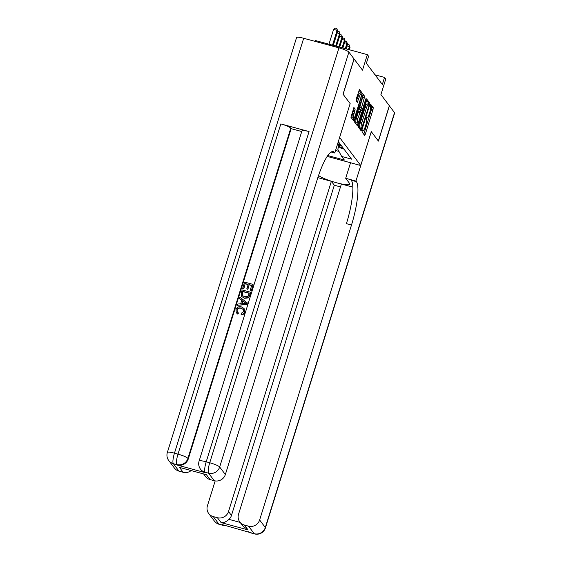<?xml version="1.0" encoding="UTF-8"?>
<svg xmlns="http://www.w3.org/2000/svg" width="562" height="562" viewBox="0 0 562 562"><rect width="100%" height="100%" fill="white"/><g stroke="black" fill="none" stroke-linecap="round" stroke-linejoin="round"><path stroke-width="0.84" d="M362.181 130.798L362.047 131.993L364.612 135.386L365.279 134.318L373.049 109.386L373.238 107.679L370.674 104.286L370.203 105.031L370.407 106.668A4.707 1.026 105.2 0 1 369.796 112.119L369.15 114.198A4.707 1.026 105.2 0 1 367.141 117.718A4.707 1.026 105.2 0 1 366.993 117.606L366.635 117.142L366.192 117.915L366.389 119.544A4.707 1.026 105.2 0 1 365.785 125.003L365.138 127.082A4.707 1.026 105.2 0 1 363.129 130.602A4.707 1.026 105.2 0 1 362.982 130.489L362.616 130.026L362.181 130.798M353.948 107.454L350.906 117.219L353.751 120.992L354.425 119.924L362.378 93.285L359.49 89.484L356.231 99.031L356.041 100.739L357.306 102.382L359.237 97.093A3.934 0.857 105.2 0 1 360.909 94.156A3.934 0.857 105.2 0 1 360.523 98.807L355.416 115.217A3.934 0.857 105.2 0 1 353.737 118.16A3.934 0.857 105.2 0 1 354.123 113.51L355.17 109.07L353.849 107.426M350.14 103.64L339.624 137.521L360.734 165.516L371.285 131.641L378.345 140.999L389.333 105.719L380.924 94.571L385.757 79.045L384.527 77.423L382.336 84.476L366.375 63.316L368.574 56.263L367.344 54.633L315.142 40.464L314.875 41.321M350.168 103.647L343.108 94.29L354.102 59.01L362.511 70.159L367.344 54.633M358.591 125.452L358.401 127.16L361.247 130.925L361.921 129.864L369.684 104.925L369.873 103.225L366.986 99.418L358.591 125.452M357.502 125.958L354.657 122.186L354.847 120.486L363.242 94.451L364.499 96.095L364.309 97.802L360.973 109.618L361.823 110.721L362.448 109.625L365.729 99.095L366.171 98.329L366.066 99.544L357.502 125.958M360.734 165.516L327.189 156.405M338.753 146.183L337.79 149.281L341.675 156.454L351.552 159.137L338.317 141.589M341.675 156.454L344.373 160.037L327.787 155.534M337.474 144.308A5.992 5.768 -37 0 0 341.064 147.272L342.996 147.799M338.036 145.235L339.019 146.541A5.992 5.768 -37 0 0 342.047 148.572L343.979 149.099M338.092 142.327L339.069 142.586M340.544 144.539L338.612 144.02A5.992 5.768 143 0 1 337.671 143.675M337.488 144.244A5.992 5.768 -37 0 0 339.589 145.319L341.527 145.846M384.527 77.423L375.072 74.851M335.549 150.483L338.935 151.403M363.762 134.262L371.637 109L371.826 107.3L370.182 105.115M368.37 104.202L368.468 102.839L366.473 100.198M360.397 129.801L360.832 128.445M361.584 128.635L368.876 106.007L368.658 104.349A4.707 1.026 105.2 0 0 368.51 104.237A4.707 1.026 105.2 0 0 366.508 107.756L361.844 122.72A4.707 1.026 105.2 0 0 361.24 128.171L361.584 128.635L360.249 128.276M368.51 104.237L367.098 103.858A4.707 1.026 105.2 0 0 365.096 107.377L366.508 107.756M360.172 128.255L359.828 127.792A4.707 1.026 105.2 0 1 360.432 122.333L365.096 107.377M362.722 95.231L364.499 96.095M360.474 110.335L359.561 109.239L359.75 107.532L363.094 95.716M361.113 110.531L360.671 111.957M357.235 122.987L356.758 124.511L358.17 124.89M357.896 118.406A3.934 0.857 105.2 0 0 357.509 123.057A3.934 0.857 105.2 0 0 359.181 120.12L360.987 114.332L361.176 112.632L360.368 111.557L357.896 118.406L356.484 118.027A3.934 0.857 105.2 0 0 356.097 122.678L357.509 123.057M360.263 111.529L358.907 111.143L358.282 112.245L359.694 112.625M356.484 118.027L358.282 112.245M353.737 118.16L352.325 117.774A3.934 0.857 105.2 0 1 352.711 113.124L353.568 110.391L353.386 108.199M360.909 94.156L359.504 93.77A3.934 0.857 105.2 0 0 357.825 96.713L359.237 97.093M356.413 101.223L357.825 96.713M360.902 94.149L360.973 92.906L358.978 90.257M352.901 119.868L353.47 118.083M349.29 49.73L350 47.454L349.381 46.639L348.489 49.519M347.435 44.546L349.079 44.756L350 47.454M349.079 44.756L349.381 46.639L346.986 45.986M389.311 105.789L394.538 112.625L265.306 527.521A8.985 1.461 -162.7 0 1 265.426 527.901A8.985 8.985 0 0 1 254.488 533.9A8.985 1.96 -74.8 0 1 254.207 533.696L248.523 526.158A8.985 8.648 -37 0 0 259.623 519.99L265.306 527.521A8.985 8.648 143 0 1 254.207 533.696L222.095 524.585L222.461 525.077L218.934 524.121A8.985 8.648 143 0 1 214.396 521.065L208.713 513.528A8.985 8.648 -37 0 0 213.251 516.583L218.934 524.121A8.985 1.96 105.2 0 0 219.215 524.325A8.985 8.985 0 0 1 214.396 521.065M389.403 105.818L378.416 141.097L371.278 131.67M318.556 175.506A16.853 2.74 -162.7 0 0 336.104 182.65A16.853 2.74 -162.7 0 0 349.754 184.09A16.853 2.74 -162.7 0 0 349.536 183.388L345.693 178.294L355.922 181.069L356.343 181.624A37.45 8.17 -74.8 0 1 351.489 225.039L259.623 519.99M340.495 186.9L334.313 185.221L331.369 181.315L317.839 177.641M352.831 187.139L341.387 184.034L238.534 514.265A8.985 8.648 -37 0 0 244.358 525.027L248.046 529.91L221.098 522.597C223.578 522.934 226.219 521.859 229.008 519.372L240.143 522.4M221.098 522.597L217.41 517.714L213.251 516.583M217.41 517.714A8.985 8.648 -37 0 0 228.516 511.539L231.46 515.452A8.985 8.648 143 0 1 229.008 519.372M331.369 181.315L228.516 511.539M215.176 480.91L207.42 505.814A8.985 8.648 -37 0 0 208.713 513.528M394.538 112.625A8.985 1.461 17.3 0 1 394.65 112.997L265.426 527.901M350.54 162.741L345.693 178.294M371.306 131.677L355.922 181.069M248.523 526.158L244.358 525.027M334.313 185.221L231.46 515.452M356.343 181.624L351.264 180.24A37.45 8.17 -74.8 0 1 346.41 223.662L351.489 225.039M239.819 521.972L242.917 526.074L248.046 529.91M243.409 309.543L241.358 308.397C239.405 307.758 237.993 308.32 237.108 310.084L237.319 312.043M241.161 308.138C239.208 307.498 237.796 308.06 236.911 309.824L237.213 311.91L238.485 313.034L237.838 314.151L236.342 312.795L235.9 309.669C236.939 307.133 238.815 306.22 241.527 306.943L244.105 308.545L244.786 312.268C244.217 313.926 243.058 314.79 241.309 314.861L241.224 313.336L243.627 311.685L243.318 309.409L241.358 308.397M244.105 308.545L244.786 312.268M241.772 300.27L239.496 298.506L239.89 297.235L247.308 302.897L246.887 304.246L237.375 305.307L237.768 304.042L240.677 303.782L241.8 300.171L239.496 298.506M247.308 302.897L247.083 304.506L237.375 305.307M243.845 288.826L242.672 288.299L244.603 282.11L253.069 284.407L251.404 290.638L250.231 290.111L251.72 285.334L249.114 284.632L247.919 289.339L246.943 289.079L248.137 284.365L245.208 283.571L243.845 288.826L242.672 288.299M251.657 285.531L249.31 284.892M248.074 284.555L245.404 283.831M309.058 131.571L206.205 461.802A8.985 1.461 -162.7 0 0 199.096 461.079L301.949 130.855A8.985 1.461 17.3 0 1 309.058 131.571L280.838 123.914A8.985 1.461 17.3 0 1 290.779 128.164L291.144 128.656L188.291 458.88A8.985 8.648 143 0 1 177.185 465.048L205.404 472.712A8.985 8.648 143 0 1 200.866 469.656L200.501 469.165A8.985 8.648 -37 0 0 205.039 472.221L205.404 472.712M291.144 128.656L301.738 131.529M250.631 292.226L249.928 295.38L248.348 297.909L244.477 298.296L241.534 296.371L241.224 292.957L242.166 289.929L250.631 292.226L249.142 296.581L248.151 297.649L244.28 298.036L241.534 296.371M343.038 94.191L350.147 103.619L334.762 153.012L334.341 152.457A37.45 8.17 105.2 0 0 333.168 151.592A37.45 8.17 105.2 0 0 317.214 179.601L225.355 474.546A8.985 8.648 143 0 1 214.248 480.714L208.565 473.176L205.039 472.221A8.985 1.96 105.2 0 1 206.205 461.802L209.731 462.758L338.956 47.854A8.985 1.461 17.3 0 1 348.897 52.111L354.025 58.912L343.038 94.191M331.151 152.028L334.762 153.012M206.402 474.7L179.454 467.387L206.402 474.7L210.09 479.583L214.248 480.714M210.09 479.583A8.985 8.648 143 0 1 205.544 476.527L203.655 474.019M303.684 38.279L174.459 453.183A8.985 1.461 -162.7 0 0 167.35 452.466L296.574 37.563A8.985 1.461 17.3 0 1 303.684 38.279L338.956 47.854M191.101 470.612A8.985 8.648 143 0 1 183.135 472.27L179.454 467.387M177.185 465.048L173.293 463.601L178.976 471.139L183.135 472.27M178.976 471.139A8.985 8.648 143 0 1 174.438 468.083L168.755 460.552A8.985 8.648 -37 0 0 173.293 463.601A8.985 1.96 105.2 0 1 174.459 453.183L177.985 454.138L280.838 123.914M245.208 283.571L243.648 288.566M249.114 284.632L247.919 289.339M247.73 289.079L246.746 288.819M253.069 284.407L251.404 290.638M251.207 290.378L250.231 290.111M249.226 293.343L242.967 291.65L242.201 295.296L244.674 296.848L248.137 296.223L249.282 293.153L242.77 291.383L242.229 293.132L242.363 295.535M244.737 302.3L242.665 300.796L241.765 303.691L246.121 303.304L242.861 301.056L242.046 303.663M246.318 303.564L244.934 302.56M244.589 312.001C244.02 313.666 242.868 314.53 241.112 314.601M238.288 312.774L237.838 314.151M237.642 313.891L236.342 312.795M346.087 48.866L347.541 44.194L346.93 43.379L345.286 48.648M344.977 41.293L346.628 41.504L347.541 44.194M346.628 41.504L346.93 43.379L344.527 42.733M342.89 47.995L345.089 40.942L344.471 40.127L342.089 47.777M342.525 38.033L344.169 38.251L345.089 40.942M344.169 38.251L344.471 40.127L342.075 39.473M339.694 47.131L342.63 37.682L342.019 36.874L338.893 46.913M340.066 34.781L341.717 34.992L342.63 37.682M341.717 34.992L342.019 36.874L339.617 36.221M336.49 46.26L340.179 34.43L339.56 33.615L335.697 46.042M337.614 31.528L339.258 31.739L340.179 34.43M339.258 31.739L339.56 33.615L337.165 32.961M333.294 45.389L337.72 31.177L337.109 30.362L333.582 29.407L328.967 44.215M333.582 29.407L335.395 28.1L336.807 28.486L337.109 30.362L332.493 45.178M336.807 28.486L337.72 31.177M341.064 147.272L342.047 148.572M338.612 144.02L339.589 145.319M362.364 130.321L362.982 130.489M366.375 117.437L366.993 117.606M371.826 107.3L373.238 107.679M371.637 109L373.049 109.386M363.867 133.939L365.279 134.318M368.468 102.839L369.873 103.225M368.946 104.729L369.684 104.925M360.509 129.478L361.921 129.864M360.432 122.333L361.844 122.72M359.828 127.792L361.24 128.171M362.897 97.423L364.309 97.802M359.75 107.532L361.162 107.918M359.561 109.239L360.973 109.618M360.368 110.307L361.78 110.693M365.63 99.425L366.066 99.544M353.758 108.684L355.17 109.07M353.568 110.391L354.973 110.77M352.711 113.124L354.123 113.51M356.519 100.9L357.931 101.286M360.973 92.906L362.378 93.285M361.183 94.718L362.188 94.992M353.013 119.544L354.425 119.924M225.011 525.379A8.985 8.648 143 0 1 222.461 525.077A8.985 1.96 -74.8 0 0 222.742 525.28A8.985 8.985 0 0 0 225.727 525.575M248.235 531.687A8.985 8.985 0 0 0 250.961 532.945A8.985 1.96 105.2 0 1 250.68 532.734A8.985 8.648 143 0 1 248.355 531.715M331.713 151.74L334.341 152.457M348.897 52.111L219.665 467.008L225.355 474.546M290.779 128.164L187.919 458.395L188.291 458.88M219.665 467.008A8.985 1.461 -162.7 0 0 209.731 462.758A8.985 1.96 -74.8 0 0 208.565 473.176A8.985 8.648 -37 0 0 219.665 467.008M187.919 458.395A8.985 1.461 -162.7 0 0 177.985 454.138A8.985 1.96 -74.8 0 0 176.819 464.563A8.985 8.648 -37 0 0 187.919 458.395M362.335 130.384L363.129 130.602M366.347 117.5L367.141 117.718M360.207 128.276L361.619 128.663M360.411 110.342L361.823 110.721M358.907 111.143L360.319 111.529M222.742 525.28L219.215 524.325M254.488 533.9L250.961 532.945M199.096 461.079A8.985 8.985 0 0 0 200.501 469.165M167.35 452.466A8.985 8.985 0 0 0 168.755 460.552"/></g></svg>
